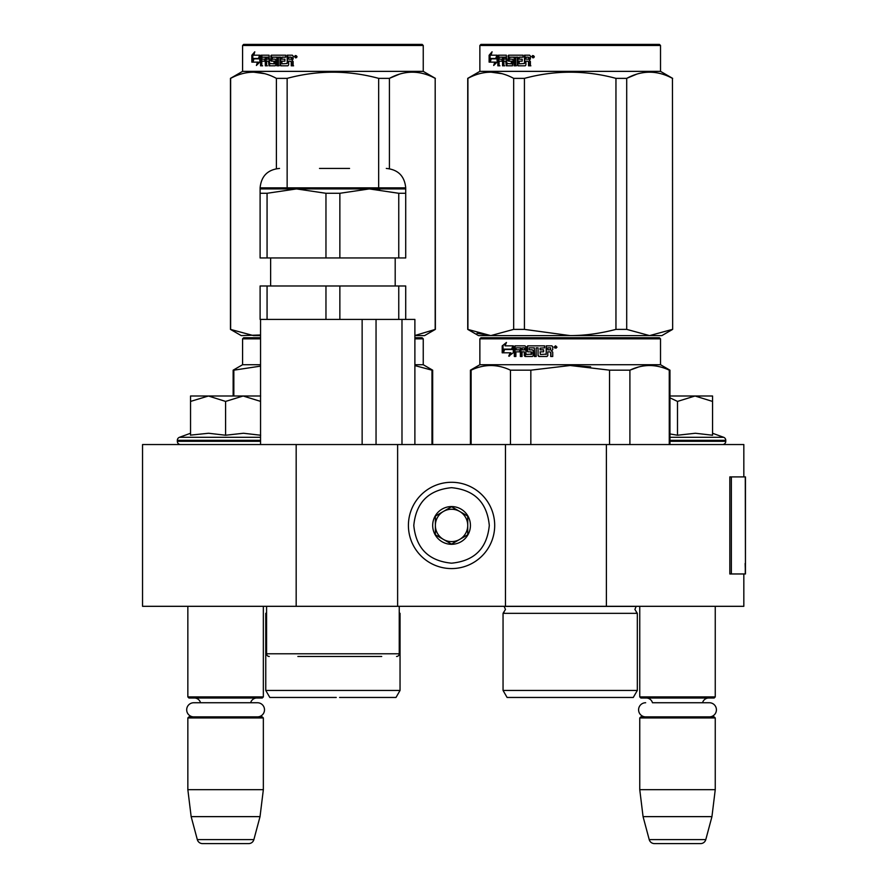 <?xml version="1.0" encoding="UTF-8"?>
<svg xmlns="http://www.w3.org/2000/svg" width="888" height="888" viewBox="0 0 888 888"><rect width="100%" height="100%" fill="white"/><g stroke="black" fill="none" stroke-linecap="round" stroke-linejoin="round"><path stroke-width="1.33" d="M743.833 573.97L743.833 606.315L296.17 606.315L296.17 444.544L743.833 444.544L743.833 476.9M296.17 444.544L142.546 444.544L142.546 606.315L296.17 606.315M606.393 606.315L606.393 444.544M505.472 606.315L505.472 444.544M397.624 606.315L397.624 444.544M451.548 568.575A43.146 43.146 0 0 0 494.694 525.43A43.146 43.146 0 0 0 451.548 482.284A43.146 43.146 0 0 0 408.413 525.43A43.146 43.146 0 0 0 451.548 568.575M451.548 563.181C474.481 560.939 487.057 548.362 489.299 525.43C487.068 502.508 474.481 489.921 451.548 487.679C428.627 489.921 416.039 502.497 413.797 525.43C416.039 548.362 428.615 560.939 451.548 563.181M451.548 544.3A18.87 18.87 0 0 0 470.429 525.43A18.87 18.87 0 0 0 451.548 506.56A18.87 18.87 0 0 0 432.678 525.43A18.87 18.87 0 0 0 451.548 544.3M451.548 544.111L467.732 534.776L467.732 516.095L451.548 506.748L435.375 516.095L435.375 534.776L451.548 544.111M459.64 511.421A16.173 16.173 0 0 0 435.375 525.43A16.173 16.173 0 0 0 459.64 539.438A16.173 16.173 0 0 0 451.548 509.257A16.173 16.173 0 0 0 443.456 511.421M459.64 539.438A16.173 16.173 0 0 1 435.375 525.43M187.845 606.315L187.845 696.914L263.348 696.914L263.348 606.315M263.348 696.914L262.271 698.001L188.922 698.001L187.845 696.914M200.555 702.741A6.471 6.471 122.1 0 0 194.317 698.001M250.638 702.741A6.471 6.471 -122.2 0 1 256.876 698.001M187.845 717.948L263.348 717.948L262.271 716.871L188.922 716.871L187.845 717.948L187.845 789.676L191.153 816.638L197.314 839.604A5.395 5.395 34.1 0 0 202.519 843.6L248.673 843.6A5.395 5.395 -34.1 0 0 253.879 839.604L197.314 839.604M263.348 717.948L263.348 789.676L187.845 789.676M263.348 789.676L260.029 816.638L191.153 816.638M260.029 816.638L253.879 839.604M248.673 843.6L202.519 843.6M639.76 606.315L639.76 696.914L715.251 696.914L715.251 606.315M715.251 696.914L714.174 698.001L640.836 698.001L639.76 696.914M709.346 716.871A7.06 7.06 0 0 0 716.416 709.812A7.06 7.06 0 0 0 709.346 702.741L652.469 702.741A6.471 6.471 122.1 0 0 646.231 698.001M709.346 702.741L702.541 702.741A6.471 6.471 -122.2 0 1 708.779 698.001M639.76 717.948L715.251 717.948L714.174 716.871L640.836 716.871L639.76 717.948L639.76 789.676L643.067 816.638L649.217 839.604A5.395 5.395 34.1 0 0 654.434 843.6L700.577 843.6A5.395 5.395 -34.1 0 0 705.794 839.604L649.217 839.604M715.251 717.948L715.251 789.676L639.76 789.676M715.251 789.676L711.943 816.638L643.067 816.638M711.943 816.638L705.794 839.604M700.577 843.6L654.434 843.6M225.596 396.004L243.112 396.004L225.596 401.42L208.436 396.004L225.596 396.004M180.564 444.544A3.23 3.23 40.2 0 1 177.334 441.303L177.334 440.337A3.23 3.23 129.2 0 1 179.465 437.296L260.55 437.296M191.475 435.031L208.591 433.255L225.596 435.231L243.49 433.255L260.65 435.231M190.543 433.255L179.465 437.296M260.65 396.004L243.112 396.004L260.55 401.376M207.703 396.004L190.543 396.004L190.543 401.42L208.436 396.004M225.596 435.231L225.596 401.42M190.543 435.231L190.543 401.42M669.952 396.004L695.027 396.004L677.5 401.42L669.952 397.824M722.532 444.544A3.23 3.23 -40.2 0 0 725.774 441.303L669.952 441.303M712.565 433.255L723.642 437.296A3.23 3.23 -129.2 0 1 725.774 440.337L725.774 441.303M723.642 437.296L669.952 437.296M669.952 433.932L677.5 435.231L695.393 433.255L712.565 435.231L712.565 401.432L695.027 396.004L712.565 396.004L712.565 401.432M677.5 435.231L677.5 401.42M257.442 716.871A7.06 7.06 0 0 0 264.502 709.812A7.06 7.06 0 0 0 257.442 702.741L193.751 702.741A7.06 7.06 0 0 0 186.691 709.812A7.06 7.06 0 0 0 193.751 716.871M645.665 716.871A7.06 7.06 0 0 1 638.594 709.812A7.06 7.06 0 0 1 645.665 702.741M364.191 656.476L350.438 656.476M381.718 656.476L297.857 656.476M396.548 656.476A2.697 2.697 -41.2 0 0 399.245 653.779L266.578 653.779A2.697 2.697 41.2 0 0 269.275 656.476M266.578 606.315L266.578 653.779M399.245 606.315L399.245 653.779M376.046 444.544L376.046 319.425M362.138 444.544L362.138 319.425M401.987 444.544L401.987 319.425M339.86 285.991L339.86 319.425L325.963 319.425L325.963 285.991L405.716 285.991L405.716 319.425L414.885 319.425L414.885 444.544M260.55 444.544L260.55 319.425M405.716 193.284L405.716 188.922L296.514 188.922L267.066 193.284L267.066 257.953L405.716 257.953L405.716 193.284L398.756 193.284L369.308 188.922L339.86 193.284L325.963 193.284L325.963 257.953M325.963 285.991L260.106 285.991L260.106 319.425L325.963 319.425M267.066 285.991L267.066 319.425M339.86 319.425L398.756 319.425L398.756 285.991M405.716 319.425L398.756 319.425M267.066 257.953L260.106 257.953L260.106 188.922L260.106 193.284L267.066 193.284M405.716 188.922L405.716 187.845L260.106 187.845L260.106 188.922L296.514 188.922L325.963 193.284M339.86 193.284L339.86 257.953M370.662 188.933L379.664 189.499M398.756 193.284L398.756 257.953M349.561 168.431L319.502 168.431M422.155 337.762L414.885 337.762L422.155 337.762L423.243 338.839L423.243 364.724L432.678 370.174L432.678 444.544M326.24 697.457L336.274 697.457M266.578 613.331L265.767 613.331L266.578 612.82M339.582 697.457L396.004 697.457L400.044 690.442L265.767 690.442L265.767 613.331M332.911 697.457L269.819 697.457L265.767 690.442M399.245 613.331L400.044 613.331L400.044 690.442M431.979 444.544L431.979 370.174L432.678 370.174M260.55 337.762L243.656 337.762L260.55 337.762C249.251 337.762 249.251 337.762 260.55 337.762M243.656 337.762L242.579 338.839L260.55 338.839M414.885 338.839L423.243 338.839M414.885 364.724L423.243 364.724M260.55 364.724L242.579 364.724L233.144 370.174L233.144 396.004M233.844 396.004L233.844 370.174L233.144 370.174M233.844 370.174L260.55 366.122M414.885 365.59L431.979 370.174M260.55 335.609L253.513 335.609L230.447 329.381L230.447 78.366L242.579 71.362L242.579 45.477L243.656 44.4L422.155 44.4L423.243 45.477L242.579 45.477M414.885 335.52L435.375 329.381L424.586 335.609L414.885 335.609M280.663 57.731L280.519 57.176M399.267 74.237L389.632 78.255M264.602 73.671L253.513 72.139M260.55 334.976L241.236 335.609L230.447 329.381M378.665 187.845L378.665 78.366C348.163 70.141 317.66 70.141 287.146 78.366L276.401 78.366C261.15 70.141 245.887 70.141 230.636 78.366L230.447 78.366M287.146 187.845L287.146 78.366M389.421 168.687L389.421 78.366L378.665 78.366M435.187 329.381L435.187 78.366C419.924 70.141 404.673 70.141 389.421 78.366M435.375 329.381L435.187 78.366M435.375 78.366L423.243 71.362L242.579 71.362M276.401 168.687L276.401 78.366M230.636 329.381L230.636 78.366M423.243 71.362L423.243 45.477M257.487 62.138L252.048 62.138L252.958 58.852L258.575 58.852L259.818 55.189L259.818 62.038L256.41 65.479L257.487 62.138L258.386 62.138L257.764 64.069M254.734 55.189L259.562 55.189L258.452 58.475L253.813 58.475L252.814 62.138L252.048 62.138M258.452 58.475L252.847 58.475L251.848 62.138L251.848 55.245L252.814 55.245L252.814 58.619M254.301 53.424L252.814 55.245M251.848 55.245L254.789 51.793L253.79 55.189L259.562 55.189M292.33 55.189L287.19 55.189L287.19 63.492L287.734 55.189L292.33 55.189L293.118 56.022L293.118 59.019L291.952 60.251L293.118 61.494L293.118 65.812L291.242 65.812L291.242 62.005L290.465 61.172L291.741 62.005L291.741 65.812L293.595 65.812M290.465 61.172L288.644 61.172L288.644 64.979L287.89 65.812L281.352 65.812L280.031 64.979L280.73 65.812L287.89 65.812M280.031 64.979L280.031 57.176L278.41 57.176L278.41 65.812L276.823 65.812L276.823 57.176L277.489 57.176L277.489 65.812L279.065 65.812M276.823 57.176L272.405 57.176L272.405 59.174L275.18 59.174L273.127 59.174M275.18 59.174L275.835 60.018L275.835 64.979L275.18 65.812L269.797 65.812L269.219 61.172L268.454 61.172L269.219 61.172M275.18 65.812L269.042 65.812L268.454 61.172L266.622 61.172L266.622 65.812L265.29 65.812L265.29 57.176L266.089 57.176L261.982 57.176L261.782 59.174L264.746 59.174L262.637 59.174M267.421 65.812L266.089 65.812L266.089 57.176M265.29 59.174L265.29 61.172M264.746 59.174L264.746 61.172L262.637 61.172M264.746 61.172L261.782 61.172L261.782 65.812L260.561 65.812L260.561 56.022L261.072 55.189L269.042 55.189L261.927 55.189L261.427 65.812L262.637 65.812M274.703 63.814L274.004 63.814L274.947 63.492L274.947 61.494L274.004 61.172L274.703 61.172M270.662 56.022L272.006 55.189L285.758 55.189L271.273 55.189L270.662 60.34L271.273 61.172L274.004 61.172L274.004 63.814L269.63 63.492L269.042 55.189M285.758 55.189L285.758 57.176L282.662 57.176M285.758 57.176L282.051 57.176L281.785 59.174L284.915 59.174L282.395 59.174M284.915 59.174L284.915 61.172L282.395 61.172M284.915 61.172L281.785 61.172L282.051 63.814L287.19 63.492M268.22 57.176L266.844 57.176L266.622 59.174L269.219 59.174L268.454 59.174L268.22 57.176L268.997 57.176L267.632 57.176M291.741 57.509L290.942 57.176L291.741 57.509L291.741 59.174L288.644 59.174L288.644 57.176L290.942 57.176M291.242 57.509L291.741 59.174M268.997 57.176L269.219 59.174M271.406 56.022L272.006 61.172M280.663 64.979L280.663 57.176L279.065 57.176M294.405 56.532L297.036 56.532L295.704 57.887L294.405 56.532L295.171 57.409M295.937 57.864L295.227 57.476M258.575 58.852L259.463 58.852L259.818 57.787M253.913 58.852L253.013 62.138M296.648 57.476L295.804 56.643L295.171 57.476L295.171 55.578L296.315 55.733L296.759 57.476M659.44 337.762L570.185 337.762L659.44 337.762L660.517 338.839L660.517 364.724L669.952 370.174L669.952 444.544M563.525 697.457L573.559 697.457M504.062 612.642L503.052 613.331L503.052 690.442L637.329 690.442L637.329 613.331L503.052 613.331L505.472 609.457L504.129 606.315M576.856 697.457L507.092 697.457L503.052 690.442M570.185 697.457L633.277 697.457L637.329 690.442M669.263 444.544L669.263 370.174L669.952 370.174M660.517 338.839L479.864 338.839L480.941 337.762L561.76 337.762M570.185 337.762L480.941 337.762L570.185 337.762M561.616 337.762L489.299 337.762L561.616 337.762M574.747 337.762L651.082 337.762L574.747 337.762M479.864 338.839L479.864 364.724L660.517 364.724M511.677 349.517L513.32 345.854L513.32 352.703L508.735 356.144L510.189 352.814L502.508 352.814L503.84 349.517L512.365 349.517L513.32 347.375M503.307 352.814L504.628 349.517M510.911 352.814L510.189 352.814L510.911 352.814L509.468 356.144M502.197 345.909L502.197 352.814L503.685 349.139L511.499 349.139L512.986 345.854L505.039 345.854L506.471 342.457L502.197 345.909L506.082 343.379M503.008 350.793L503.008 345.909M549.827 351.837L547.807 351.837L547.807 355.644L546.975 356.476L538.861 356.476L538.072 355.644L538.072 347.852L536.197 347.852L536.197 356.476L534.343 356.476L534.343 347.852L529.104 347.852L529.104 349.839L532.412 349.839L533.177 350.682L533.177 355.644L532.412 356.476L525.03 356.476L524.309 355.644L524.309 351.837L522.044 351.837L522.044 356.476L520.368 356.476L520.368 347.852L516.161 347.852L515.895 349.839L519.691 349.839L519.691 351.837L515.895 351.837L515.895 356.476L514.307 356.476L514.307 346.686L514.973 345.854L525.03 345.854L525.751 346.686L526.029 354.479L531.302 354.157L531.013 351.837L527.738 351.837L527.006 351.004L527.006 346.686L527.738 345.854L544.588 345.854L544.588 347.852L540.082 348.174L540.082 349.839L543.634 349.839L543.634 351.837L540.082 351.837L540.392 354.479L546.187 354.157L546.187 345.854L551.881 345.854L552.736 346.686L552.736 349.683L551.459 350.927L552.736 352.159L552.736 356.476L550.682 356.476L550.682 352.68L549.827 351.837L550.915 352.68L550.915 356.476M538.072 355.644L538.072 347.852M534.765 356.476L534.343 347.852M525.563 356.476L524.309 351.837M520.967 356.476L520.967 347.852L520.368 347.852M531.013 354.479L531.768 354.157L531.768 352.159L531.013 351.837M528.249 351.837L527.516 351.004L527.516 346.686L528.249 345.854M546.164 354.479L546.475 345.854M524.309 348.174L524.852 349.839L524.852 348.174M524.02 347.852L522.322 347.852L522.044 349.839L524.309 349.839M550.349 347.852L547.807 347.852L547.807 349.839L550.682 349.839L550.349 347.852M550.682 349.839L550.593 347.852M522.888 347.852L524.575 347.852M514.973 356.476L514.973 346.686L515.628 345.854M539.238 356.476L538.45 355.644M554.145 347.197L555.555 345.854L556.987 347.197L554.145 347.197L555.644 345.854M590.62 366.8L570.185 365.501L609.323 370.13M471.117 444.544L471.117 370.174L470.429 370.174L470.429 444.544M530.835 444.544L530.835 370.174L510.467 370.174L510.467 444.544M471.117 370.174C484.238 363.991 497.358 363.991 510.467 370.174M530.835 370.174L570.185 365.501M609.545 444.544L609.545 370.174L629.903 370.174C643.023 363.991 656.143 363.991 669.263 370.174M638.361 367.066L629.903 370.174L629.903 444.544M556.221 348.14L555.666 347.308L554.978 348.14L554.978 346.242L556.066 346.242L556.221 347.363M555.266 346.953L555.821 346.631L555.266 346.953M661.871 335.609L672.649 329.381L661.871 335.609L490.798 335.609L467.732 329.381L467.732 78.366L479.864 71.362L479.864 45.477L480.941 44.4L479.864 45.477L660.517 45.477L660.517 71.362L479.864 71.362L467.921 78.366C483.172 70.141 498.423 70.141 513.675 78.366L524.431 78.366C554.933 70.141 585.447 70.141 615.95 78.366L615.95 329.381L626.706 329.381L626.706 78.366L615.95 78.366M672.46 78.366L672.649 329.381L672.46 78.366C657.209 70.141 641.957 70.141 626.706 78.366M626.706 329.381L649.583 335.609L672.46 329.381M517.948 57.731L517.804 57.176M659.44 44.4L660.517 45.477L659.44 44.4L480.941 44.4M636.541 74.237L626.917 78.255M501.875 73.671L490.798 72.139M615.95 329.381C600.11 333.511 584.859 335.586 570.185 335.609L524.431 329.381L513.675 329.381L490.798 335.609L478.51 335.609L467.732 329.381M524.431 329.381L524.431 78.366M672.649 78.366L660.517 71.362L672.649 78.366M513.675 329.381L513.675 78.366M467.921 329.381L467.921 78.366M494.76 62.138L489.332 62.138L490.243 58.852L495.859 58.852L497.102 55.189L497.102 62.038L493.695 65.479L494.76 62.138L495.659 62.138L495.049 64.069M492.019 55.189L496.836 55.189L495.726 58.475L491.086 58.475L490.087 62.138L489.332 62.138M495.726 58.475L490.132 58.475L489.122 62.138L489.122 55.245L490.087 55.245L490.087 58.619M491.586 53.424L490.087 55.245M489.122 55.245L492.074 51.793L491.064 55.189L496.836 55.189M529.603 55.189L524.475 55.189L524.475 63.492L525.019 55.189L529.603 55.189L530.391 56.022L530.391 59.019L529.226 60.251L530.391 61.494L530.391 65.812L528.527 65.812L528.527 62.005L527.75 61.172L529.015 62.005L529.015 65.812L530.869 65.812M527.75 61.172L525.918 61.172L525.918 64.979L525.174 65.812L518.625 65.812L517.316 64.979L518.004 65.812L525.174 65.812M517.316 64.979L517.316 57.176L515.695 57.176L515.695 65.812L514.108 65.812L514.108 57.176L514.774 57.176L514.774 65.812L516.339 65.812M514.108 57.176L509.679 57.176L509.679 59.174L512.465 59.174L510.4 59.174M512.465 59.174L513.109 60.018L512.465 65.812L507.081 65.812L506.504 61.172L505.727 61.172L506.504 61.172M512.465 65.812L506.315 65.812L505.727 61.172L503.907 61.172L503.907 65.812L502.564 65.812L502.564 57.176L503.374 57.176L499.267 57.176L499.067 59.174L502.031 59.174L499.911 59.174M504.695 65.812L503.374 65.812L503.374 57.176M502.564 59.174L502.564 61.172M502.031 59.174L502.031 61.172L499.911 61.172M502.031 61.172L499.067 61.172L499.067 65.812L497.846 65.812L497.846 56.022L498.346 55.189L506.315 55.189L499.211 55.189L498.701 56.022L498.701 65.812L499.911 65.812M511.988 63.814L511.288 63.814L512.232 63.492L512.232 61.494L511.288 61.172L511.988 61.172M507.936 56.022L509.279 55.189L523.043 55.189L508.547 55.189L507.936 60.34L508.547 61.172L511.288 61.172L511.288 63.814L506.915 63.492L506.315 55.189M523.043 55.189L523.043 57.176L519.935 57.176M523.043 57.176L519.336 57.176L519.058 59.174L522.188 59.174L519.669 59.174M522.188 59.174L522.188 61.172L519.669 61.172M522.188 61.172L519.058 61.172L519.336 63.814L524.475 63.492M505.505 57.176L504.129 57.176L503.907 59.174L506.504 59.174L505.727 59.174L505.505 57.176L506.271 57.176L504.917 57.176M529.015 57.509L528.216 57.176L529.015 57.509L529.015 59.174L525.918 59.174L525.918 57.176L528.216 57.176M528.527 57.509L529.015 59.174M506.271 57.176L506.504 59.174M508.68 56.022L509.279 61.172M517.948 64.979L517.948 57.176L516.339 57.176M531.679 56.532L534.31 56.532L532.989 57.887L531.679 56.532L532.456 57.409M533.222 57.864L532.511 57.476M495.859 58.852L496.747 58.852L497.102 57.787M491.197 58.852L490.298 62.138M533.932 57.476L533.078 56.643L532.456 57.476L532.456 55.578L533.599 55.733L534.032 57.476M578.654 337.762L651.082 337.762L578.654 337.762M490.798 335.609L477.045 333.278M745.454 563.469L745.454 476.9L731.357 476.9L731.357 573.97L745.454 573.97L745.143 563.469M745.454 573.97L745.287 476.9M731.357 476.9L729.825 476.9L729.825 573.97L731.357 573.97M260.55 441.303L177.334 441.303M260.55 440.337L177.334 440.337M725.774 440.337L669.952 440.337M260.561 56.022L261.427 56.022M504.218 606.404L636.163 606.404L634.898 609.457L637.329 613.331L636.319 612.642M497.846 56.022L498.701 56.022M745.287 573.97L745.287 565.878M270.629 285.991L270.629 257.953M395.193 285.991L395.193 257.953M260.106 187.845C261.261 176.057 267.732 169.586 279.52 168.431M405.716 187.845C404.562 176.057 398.09 169.586 386.302 168.431M400.044 613.331L399.245 612.82M242.579 338.839L242.579 364.724M479.864 364.724L470.429 370.174"/></g></svg>
